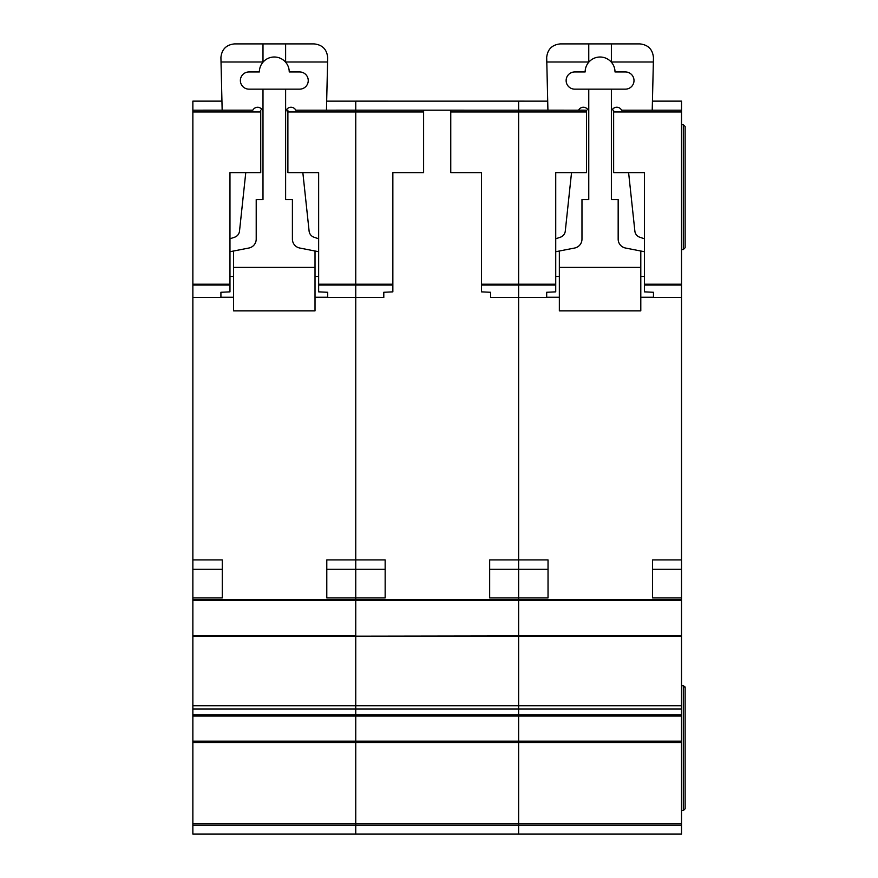 <?xml version="1.0" encoding="UTF-8"?>
<svg xmlns="http://www.w3.org/2000/svg" width="878" height="878" viewBox="0 0 878 878"><rect width="100%" height="100%" fill="white"/><g stroke="black" fill="none" stroke-linecap="round" stroke-linejoin="round"><path stroke-width="1.32" d="M192.864 101.135L221.947 101.135L192.864 101.146L192.864 110.178L222.156 110.167L220.916 57.476C221.783 49.289 226.304 44.767 234.492 43.9L314.126 43.9C322.456 44.811 326.978 49.442 327.692 57.794L326.462 110.178L355.755 110.167L355.755 285.054L355.755 284.22L392.85 284.22L392.85 291.858L383.796 292.275L383.796 297.499L355.755 297.422L355.755 599.729L192.864 599.729L192.864 834.1L355.755 834.1L355.755 823.575L355.755 825.046L192.864 825.046M299.65 71.952A8.593 8.593 0 0 1 308.244 80.546A8.593 8.593 0 0 1 299.65 89.15L248.968 89.15A8.593 8.593 0 0 1 240.374 80.546A8.593 8.593 0 0 1 248.968 71.952L259.372 71.952A14.926 14.926 0 0 1 285.624 62.206A14.926 14.926 0 0 1 289.235 71.952L299.65 71.952M245.774 172.615L239.507 231.123A7.243 7.243 0 0 1 234.624 237.214L229.97 238.783M192.864 599.729L192.864 110.178L252.831 110.167A5.389 5.389 0 0 1 262.994 112.625M229.97 251.723L248.891 248.024A9.054 9.054 0 0 0 256.211 239.145L256.211 199.547L262.994 199.547L262.994 89.15M233.592 297.269L220.916 297.269M315.026 297.269L327.703 297.269M285.624 89.15L285.624 199.547L292.407 199.547L292.407 239.145A9.054 9.054 0 0 0 299.727 248.024L318.648 251.723M285.624 112.625A5.389 5.389 0 0 1 295.798 110.178L355.755 110.178L355.755 284.22L318.648 284.22L318.648 172.615L287.885 172.615L287.885 110.178M318.648 238.783L313.995 237.214A7.243 7.243 0 0 1 309.111 231.123L302.844 172.615M233.592 251.009L233.592 267.406L315.026 267.406L315.026 251.009M285.624 43.9L285.624 62.206M262.994 43.9L262.994 62.206M221.026 61.998L262.994 61.998M315.026 267.406L315.026 310.845L233.592 310.845L233.592 267.406M233.592 276.46L229.97 276.46M318.648 276.46L315.026 276.46M285.624 61.998L327.593 61.998M326.792 597.918L326.792 569.24L355.755 569.24L355.755 597.918L326.792 597.918L326.792 559.912L355.755 559.912L355.755 297.499L327.703 297.422L355.755 297.422L355.755 285.054L355.755 297.422L383.796 297.422M611.384 61.998L653.364 61.998L653.462 57.794C652.738 49.442 648.216 44.811 639.886 43.9L560.252 43.9C552.075 44.767 547.543 49.289 546.687 57.476L547.916 110.178L518.635 110.167L586.504 110.178L586.504 172.615L555.73 172.615L555.73 285.054L481.528 285.054L481.528 291.858L490.582 292.275L490.582 297.499L518.635 297.499L518.635 110.178L355.755 110.167L518.635 110.178L518.635 101.146L355.755 101.135L355.755 110.178L355.755 101.146L326.671 101.146L518.635 101.135L518.635 600.607L355.755 600.607L355.755 636.177L681.515 635.716L681.515 599.729L355.755 599.729L355.755 635.716L192.864 635.716M681.515 636.177L355.755 636.177L355.755 709.051L355.755 705.747L518.635 705.747L518.635 709.051L518.635 705.747L681.515 705.747L681.515 635.716M192.864 716.042L681.515 716.042L681.515 714.89L518.635 714.89L518.635 709.051L518.635 716.042L518.635 714.89L355.755 714.89L355.755 709.051L355.755 716.042L355.755 714.89L192.864 714.89M681.515 716.042L681.515 741.164L518.635 741.164L518.635 742.525L518.635 716.042L518.635 741.164L355.755 741.164L355.755 716.042L355.755 742.525L355.755 741.164L192.864 741.164M681.515 742.525L355.755 742.525L355.755 823.575L518.635 823.575L518.635 825.046L518.635 823.575L681.515 823.575L681.515 741.164M392.85 285.054L318.648 285.054L318.648 291.858L327.703 292.275L327.703 297.422M318.648 285.054L318.648 284.22M192.864 559.912L222.277 559.912L222.277 597.918L222.277 569.24L192.864 569.24M192.864 597.918L222.277 597.918M260.733 110.178L260.733 172.615L229.97 172.615L229.97 291.858L220.916 292.275L220.916 297.499L192.864 297.499M355.755 825.046L355.755 834.1L518.635 834.1L518.635 825.046L355.755 825.046M192.864 742.525L355.755 742.525L355.755 823.575L192.864 823.575M192.864 636.177L355.755 636.177L355.755 705.747L192.864 705.747M385.157 597.918L385.157 569.24L355.755 569.24L355.755 559.912L385.157 559.912L385.157 597.918L355.755 597.918L355.755 599.729M518.635 600.607L518.635 635.716L518.635 600.607L681.515 600.607M518.635 636.177L518.635 705.747L518.635 636.177M518.635 742.525L518.635 823.575L518.635 742.525M489.672 597.918L489.672 559.912L548.037 559.912L548.037 597.918L489.672 597.918L489.672 569.24L518.635 569.24L518.635 599.729M450.765 110.178L450.765 172.615L481.528 172.615L481.528 284.22L555.73 284.22M481.528 285.054L481.528 284.22M423.613 110.178L423.613 172.615L392.85 172.615L392.85 284.22M625.41 71.952A8.593 8.593 0 0 1 634.004 80.546A8.593 8.593 0 0 1 625.41 89.15L574.739 89.15A8.593 8.593 0 0 1 566.134 80.546A8.593 8.593 0 0 1 574.739 71.952L585.143 71.952A14.926 14.926 0 0 1 611.384 62.206A14.926 14.926 0 0 1 615.006 71.952L625.41 71.952M571.534 172.615L565.278 231.123A7.243 7.243 0 0 1 560.384 237.214L555.73 238.783M586.504 110.178L578.591 110.167A5.389 5.389 0 0 1 588.765 112.625M555.73 251.723L574.662 248.024A9.054 9.054 0 0 0 581.971 239.145L581.971 199.547L588.765 199.547L588.765 89.15M559.352 297.269L546.687 297.269M640.797 297.269L653.462 297.269M611.384 89.15L611.384 199.547L618.167 199.547L618.167 239.145A9.054 9.054 0 0 0 625.487 248.024L644.408 251.723M611.384 112.625A5.389 5.389 0 0 1 621.569 110.178L681.515 110.178L681.515 599.729M644.408 238.783L639.755 237.214A7.243 7.243 0 0 1 634.871 231.123L628.604 172.615M653.364 61.998L652.222 110.178L681.515 110.178L681.515 101.135L652.431 101.146M559.352 251.009L559.352 267.406L640.797 267.406L640.797 251.009M611.384 43.9L611.384 62.206M588.765 43.9L588.765 62.206M546.785 61.998L588.765 61.998M640.797 267.406L640.797 310.845L559.352 310.845L559.352 267.406M559.352 276.46L555.73 276.46M644.408 276.46L640.797 276.46M681.515 825.046L518.635 825.046L518.635 834.1L681.515 834.1L681.515 823.575M555.73 285.054L555.73 291.858L546.687 292.275L546.687 297.499L518.635 297.499L518.635 569.24L548.037 569.24L548.037 597.918M681.515 714.89L681.515 705.747M681.515 685.696L683.325 685.696L685.136 687.507L684.763 686.409M681.515 810.57L683.325 810.57L685.136 808.759L685.136 687.507M681.515 124.654L683.325 124.654L685.136 126.465L685.136 247.728L683.325 249.539L685.136 247.728M681.515 249.539L683.325 249.539L683.325 124.654M681.515 597.918L652.552 597.918L652.552 569.24L681.515 569.24M652.552 597.918L652.552 559.912L681.515 559.912M681.515 297.499L653.462 297.499L653.462 292.275L644.408 291.858L644.408 284.22L681.515 284.22M613.645 110.178L613.645 172.615L644.408 172.615L644.408 284.22M518.635 101.146L547.707 101.146L518.635 101.135M652.442 101.135L681.515 101.135M683.325 685.696L683.325 810.57L685.136 808.759M355.755 600.607L192.864 600.607M423.613 111.989L287.885 111.989M192.864 709.051L681.515 709.051M192.864 297.422L220.916 297.422M192.864 285.054L229.97 285.054M192.864 284.22L229.97 284.22M192.864 111.989L260.733 111.989M490.582 297.422L546.687 297.422M586.504 111.989L450.765 111.989M653.462 297.422L681.515 297.422M681.515 285.054L644.408 285.054M681.515 111.989L613.645 111.989"/></g></svg>
